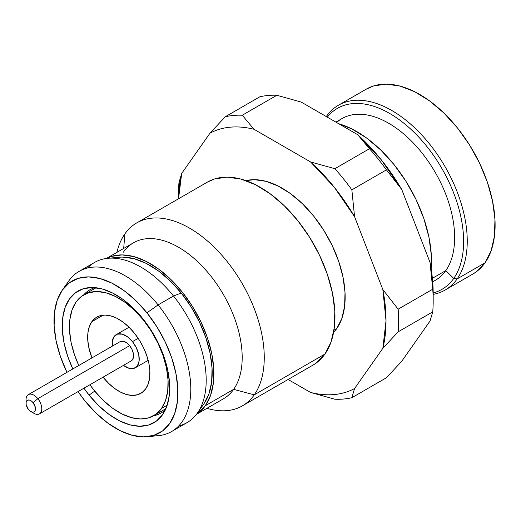 <?xml version="1.0" encoding="UTF-8"?>
<svg xmlns="http://www.w3.org/2000/svg" width="521" height="521" viewBox="0 0 521 521"><rect width="100%" height="100%" fill="white"/><g stroke="black" fill="none" stroke-linecap="round" stroke-linejoin="round"><path stroke-width="0.78" d="M336.579 122.507A93.37 53.904 60 0 1 425.533 157.557A93.37 53.904 60 0 1 445.8 270.588L453.726 278.429A104.506 60.338 -120 0 0 427.969 147.886A104.506 60.338 -120 0 0 327.292 117.14A104.506 60.338 60 0 1 427.969 147.886A104.506 60.338 60 0 1 453.726 278.429L457.138 278.917A106.707 61.608 60 0 1 445.149 290.034L473.009 273.948A106.707 61.608 -120 0 0 485.005 262.831A106.707 61.608 -120 0 0 465.592 138.938A106.707 61.608 -120 0 0 366.309 89.13L338.442 105.216A106.707 61.608 60 0 1 437.731 155.024A106.707 61.608 60 0 1 457.138 278.917L485.005 262.831L457.138 278.917A106.707 61.608 -120 0 0 429.525 143.959A106.707 61.608 -120 0 0 326.452 116.339A106.707 61.608 60 0 1 338.442 105.216M432.704 281.822L435.309 280.318A93.37 53.904 -120 0 0 445.8 270.588L432.391 278.325L445.8 270.588A93.37 53.904 -120 0 0 428.816 162.181A93.37 53.904 -120 0 0 341.939 118.599L335.882 122.096M431.154 268.816A105.639 60.99 -120 0 0 338.657 123.705L351.896 128.954L366.53 137.954L380.792 150.028L394.13 164.708L406.035 181.432L416.045 199.55L423.775 218.371L428.933 237.179L431.323 255.238L431.154 268.816M336.729 328.601A88.922 51.338 -120 0 0 324.622 231.643A88.922 51.338 -120 0 0 245.919 180.631L254.463 179.686L265.997 181.334L278.162 186.036L290.484 193.617L302.486 203.776L313.714 216.137L323.73 230.21L332.157 245.463L338.663 261.308L343.007 277.133L345.013 292.333L344.615 306.328L341.815 318.572L336.729 328.601L333.961 330.197L336.729 328.601A88.922 51.338 -120 0 1 333.57 332.457L336.729 328.601M123.392 252.171A90.035 51.983 60 0 1 210.36 275.472A90.035 51.983 60 0 1 233.662 389.343L254.255 394.859A105.639 60.99 60 0 1 242.382 405.872L313.088 365.052A105.639 60.99 -120 0 0 324.954 354.039A105.639 60.99 -120 0 0 305.742 231.389A105.639 60.99 -120 0 0 207.449 182.083L136.743 222.903A105.639 60.99 60 0 1 235.036 272.209A105.639 60.99 60 0 1 254.255 394.859L324.954 354.039L254.255 394.859A105.639 60.99 -120 0 0 226.909 261.249A105.639 60.99 -120 0 0 124.871 233.909A105.639 60.99 60 0 1 136.743 222.903M124.871 233.909L123.692 248.452L124.871 233.909A105.639 60.99 -120 0 0 116.912 252.366A105.639 60.99 60 0 1 124.871 233.909M106.434 258.455A90.035 51.983 60 0 1 189.657 302.134A90.035 51.983 60 0 1 205.365 405.683L233.662 389.343A90.035 51.983 -120 0 0 217.283 284.811A90.035 51.983 -120 0 0 133.513 242.786L106.349 258.468M171.637 431.525A92.478 53.389 60 0 1 152.36 435.79A92.478 53.389 -120 0 0 158.176 435.693A92.478 53.389 -120 0 0 158.091 304.915A92.478 53.389 60 0 1 171.637 431.525L187.039 422.629A92.478 53.389 -120 0 0 173.5 296.026L181.21 293.017A87.626 50.589 -120 0 0 119.172 257.257L108.023 258.279A92.478 53.389 60 0 1 173.5 296.026A92.478 53.389 -120 0 0 94.561 262.447L79.159 271.343A92.478 53.389 60 0 1 158.091 304.915L173.5 296.026L158.091 304.915A92.478 53.389 -120 0 0 68.811 280.91L62.351 290.06A87.626 50.589 60 0 1 146.942 312.802L158.091 304.915L146.942 312.802L156.814 326.674L165.118 341.704L171.533 357.315L175.811 372.912L177.791 387.891L177.394 401.684L174.633 413.746L169.625 423.632L162.545 430.945L153.682 435.413L143.366 436.865L132.002 435.243L120.019 430.607L107.88 423.143L96.046 413.127L84.982 400.949A87.626 50.589 60 0 1 78.065 391.597L84.982 400.949A87.626 50.589 60 0 0 147.026 436.715A87.626 50.589 60 0 0 146.942 312.802L135.883 300.63L124.05 290.614L111.911 283.144L99.928 278.514L88.557 276.892L78.248 278.344L69.378 282.812L62.305 290.125L57.29 300.005L54.536 312.072L54.138 325.859L56.118 340.845L60.397 356.436L66.948 372.339A87.626 50.589 60 0 1 62.351 290.06M87.502 268.015A92.478 53.389 60 0 1 108.023 258.279M65.822 285.899A92.478 53.389 60 0 1 79.159 271.343M153.441 415.843A71.136 41.074 -120 0 0 165.398 409.747A71.136 41.074 60 0 1 160.963 413.042A71.136 41.074 60 0 1 153.441 415.843M89.098 395.1L94.731 391.115L89.098 395.1A75.994 43.875 60 0 1 83.933 388.204L89.098 395.1L98.69 405.664L108.948 414.345L119.478 420.825L129.872 424.843L139.732 426.25L148.674 424.986L156.365 421.111L162.5 414.768L166.844 406.198L169.24 395.732L169.585 383.775L167.866 370.783L164.154 357.256L158.592 343.717L151.396 330.685L142.832 318.657A75.994 43.875 60 0 1 162.461 414.827A75.994 43.875 60 0 1 89.098 395.1M161.536 408.418L167.202 405.149L161.536 408.418L155.903 414.247L148.843 417.809L140.624 418.962L131.566 417.673L122.025 413.98L112.354 408.034L102.93 400.056L94.112 390.353L89.892 384.765A69.801 40.299 60 0 0 153.695 415.693A69.801 40.299 60 0 0 161.536 408.418A69.801 40.299 60 0 0 148.843 327.377A69.801 40.299 60 0 0 83.894 294.795A69.801 40.299 60 0 0 76.046 302.069L81.686 296.241L88.746 292.678L96.965 291.526L106.017 292.815L115.564 296.508L125.235 302.46L134.659 310.438L143.47 320.135L151.337 331.18L157.954 343.157L163.06 355.596L166.473 368.021L168.049 379.952L167.729 390.939L165.535 400.551L161.536 408.418M145.75 388.777A44.018 25.412 60 0 1 140.8 393.362A44.018 25.412 60 0 1 103.054 377.165L108.791 383.502L114.731 388.529L120.826 392.28L126.85 394.612L132.562 395.426L137.739 394.697L142.194 392.45L145.75 388.777L148.264 383.814L149.651 377.751L149.853 370.822L148.856 363.3L146.707 355.465L143.483 347.624L139.315 340.07L134.353 333.108L128.798 326.986L122.858 321.958L116.756 318.207L110.739 315.882L105.027 315.062L99.843 315.791L95.395 318.038L91.839 321.711L103.23 315.133L91.839 321.711A44.018 25.412 60 0 1 96.789 317.126A44.018 25.412 60 0 1 137.739 337.673A44.018 25.412 60 0 1 145.75 388.777M91.943 357.914A44.018 25.412 60 0 1 91.839 321.711L89.319 326.674L87.938 332.737L87.736 339.666L88.733 347.188L91.943 357.914M132.471 341.633L138.189 338.331L132.471 341.633L136.437 347.943L138.768 354.749L139.114 361.027L137.42 365.814L133.943 368.386L129.208 368.347L123.49 365.371A19.121 11.039 60 0 0 135.271 367.806A19.121 11.039 60 0 0 132.471 341.633A19.121 11.039 60 0 0 116.15 334.697A19.121 11.039 60 0 0 112.373 346.113L112.308 341.476L114.001 336.69L117.479 334.117L122.214 334.156L127.476 336.794L132.471 341.633M30.765 411.512A6.669 3.849 60 0 1 28.408 409.421L30.153 411.108L31.989 412.033L33.637 412.046L34.848 411.147L35.441 409.48L35.324 407.285L33.123 402.713A6.669 3.849 60 0 1 35.324 410.105A6.669 3.849 60 0 1 30.765 411.512L33.911 413.329A11.117 6.415 -120 0 0 41.504 410.984A11.117 6.415 -120 0 0 37.838 398.663A11.117 6.415 60 0 1 39.466 413.876L131.266 360.877A11.117 6.415 -120 0 0 129.638 345.657A11.117 6.415 -120 0 0 120.149 341.626L28.349 394.625A11.117 6.415 60 0 1 37.838 398.663L129.638 345.657L37.838 398.663A11.117 6.415 -120 0 0 26.05 399.711L26.05 403.345A6.669 3.849 60 0 1 33.123 402.713L37.838 398.663L33.123 402.713L31.384 401.02L29.547 400.102L27.893 400.089L26.682 400.988L26.089 402.655L26.213 404.85L28.408 409.421A6.669 3.849 60 0 1 26.05 403.345M26.252 401.88A11.117 6.415 60 0 1 28.349 394.625M39.466 413.876A11.117 6.415 60 0 1 32.133 412.065M131.181 360.929L132.516 359.718L133.5 356.937L133.304 353.284L131.943 349.324L129.638 345.657L126.733 342.844L123.679 341.314L120.051 341.685M78.782 365.514L74.523 354.892L71.117 342.473L69.54 330.535L69.86 319.555L72.054 309.943L76.046 302.069A69.801 40.299 60 0 0 78.782 365.514M83.634 294.945A71.136 41.074 60 0 1 89.827 289.826A71.136 41.074 60 0 1 94.9 287.638A71.136 41.074 -120 0 0 83.634 294.945M72.816 368.953A75.994 43.875 60 0 1 89.026 287.638A75.994 43.875 60 0 1 142.832 318.657L133.239 308.093L122.976 299.412L112.451 292.932L102.057 288.914L92.197 287.507L83.256 288.764L75.565 292.646L69.43 298.989L65.079 307.559L62.689 318.018L62.344 329.982L64.063 342.968L67.769 356.494L72.816 368.953M197.381 413.062L203.841 403.912A87.626 50.589 -120 0 0 181.21 293.017L173.5 296.026A92.478 53.389 60 0 1 197.381 413.062A92.478 53.389 60 0 1 178.69 425.957M196.378 414.41L223.542 398.728A90.035 51.983 -120 0 0 233.662 389.343L205.365 405.683L198.097 413.199L196.43 414.345A90.035 51.983 60 0 0 205.365 405.683L210.517 395.53L213.35 383.13L213.76 368.966L211.728 353.57L207.332 337.543L200.741 321.503L192.21 306.061L182.063 291.806L170.693 279.295L158.54 269.005L146.069 261.334L133.754 256.573L122.077 254.906L111.474 256.397L106.427 258.462M203.841 403.918L208.901 393.967L211.663 381.9L212.06 368.113L210.08 353.127L205.802 337.53L199.387 321.919L191.083 306.889L181.21 293.017L170.146 280.845L158.319 270.829L146.18 263.365L134.197 258.729L122.826 257.107M242.382 405.872A105.639 60.99 60 0 1 206.948 408.308A105.639 60.99 -120 0 0 254.255 394.859L233.662 389.343M312.854 365.188L316.429 362.863L324.954 354.039L330.998 342.128L334.326 327.579L334.801 310.959L332.418 292.9L327.26 274.098L319.529 255.27L309.52 237.153L297.615 220.429L284.277 205.749L270.015 193.682L255.381 184.675L240.93 179.087L227.228 177.133L214.795 178.885L207.228 182.207M225.267 116.756A155.61 89.846 60 0 1 242.258 115.239L276.84 95.271A155.61 89.846 -120 0 0 259.849 96.789L225.267 116.756L209.97 133.207A146.72 84.708 60 0 1 253.988 129.273L242.258 115.239A155.61 89.846 -120 0 0 225.267 116.756L259.849 96.789A155.61 89.846 60 0 1 276.84 95.271L242.258 115.239L253.988 129.273L310.555 161.933L334.15 187.059L354.573 216.69L382.857 289.585A146.72 84.708 60 0 1 382.857 348.282L398.155 331.831L432.743 311.864A155.61 89.846 -120 0 0 432.743 289.214L398.155 309.181A155.61 89.846 60 0 1 398.155 331.831A155.61 89.846 -120 0 0 398.155 309.181L382.857 289.585L386.022 320.76L382.857 348.282L354.573 388.516A146.72 84.708 60 0 1 310.555 392.45L334.866 399.223A155.61 89.846 -120 0 0 351.851 397.705A155.61 89.846 60 0 1 334.866 399.223L310.555 392.45L288.093 379.483L310.555 392.45C318.832 394.521 326.7 395.224 334.15 394.553C341.594 393.889 348.406 391.877 354.573 388.516L351.851 397.705L354.573 388.516L382.857 348.282L398.155 331.831L432.743 311.864L430.014 321.053L432.743 311.864A155.61 89.846 60 0 0 433.179 300.793A155.61 89.846 60 0 0 432.743 289.214L430.014 262.363L432.743 289.214L398.155 309.181L382.857 289.585L354.573 216.69L351.851 189.839A155.61 89.846 -120 0 0 334.866 168.706L310.555 161.933A146.72 84.708 60 0 1 354.573 216.69L351.851 189.839L386.432 169.872A155.61 89.846 -120 0 0 369.448 148.739L334.866 168.706A155.61 89.846 60 0 1 351.851 189.839L386.432 169.872L401.73 189.462A146.72 84.708 -120 0 0 357.712 134.705L369.448 148.739A155.61 89.846 60 0 1 386.432 169.872L401.73 189.462L381.307 159.836L357.712 134.705L301.145 102.044L276.84 95.271L301.145 102.044L357.712 134.705L369.448 148.739L334.866 168.706L310.555 161.933L253.988 129.273C245.71 127.202 237.85 126.499 230.399 127.163C222.949 127.827 216.143 129.84 209.97 133.207L225.267 116.756M178.573 197.4A155.61 89.846 60 0 1 178.964 182.63A155.61 89.846 -120 0 0 178.527 193.701L178.527 198.775A146.72 84.708 60 0 1 181.686 173.441L178.964 182.63L181.686 173.441L209.97 133.207L181.686 173.441L178.547 198.768M386.432 377.738L351.851 397.705L386.432 377.738L401.73 361.294L386.432 377.738M401.73 361.294L430.014 321.053L401.73 361.294M433.179 293.531A146.72 84.708 -120 0 0 430.014 262.363L401.73 189.462L430.014 262.363L433.179 293.531L433.179 300.793M445.149 290.034A106.707 61.608 60 0 1 433.179 294.372A106.707 61.608 -120 0 0 457.138 278.917L453.726 278.429A104.506 60.338 60 0 1 433.179 292.926A104.506 60.338 -120 0 0 453.726 278.429L445.8 270.588M472.775 274.085L476.389 271.741L485.005 262.831L491.108 250.796L494.468 236.104L494.95 219.308L492.54 201.067L487.33 182.076L479.522 163.06L469.408 144.76L457.386 127.866L443.912 113.044L429.506 100.846L414.723 91.755L400.128 86.108L386.289 84.135L373.726 85.9L366.087 89.26M96.079 287.755L84.044 294.704M129.058 327.24L116.307 334.606M148.179 360.356L135.44 367.709M165.886 408.659L153.838 415.615M158.176 435.693L147.026 436.715"/></g></svg>
